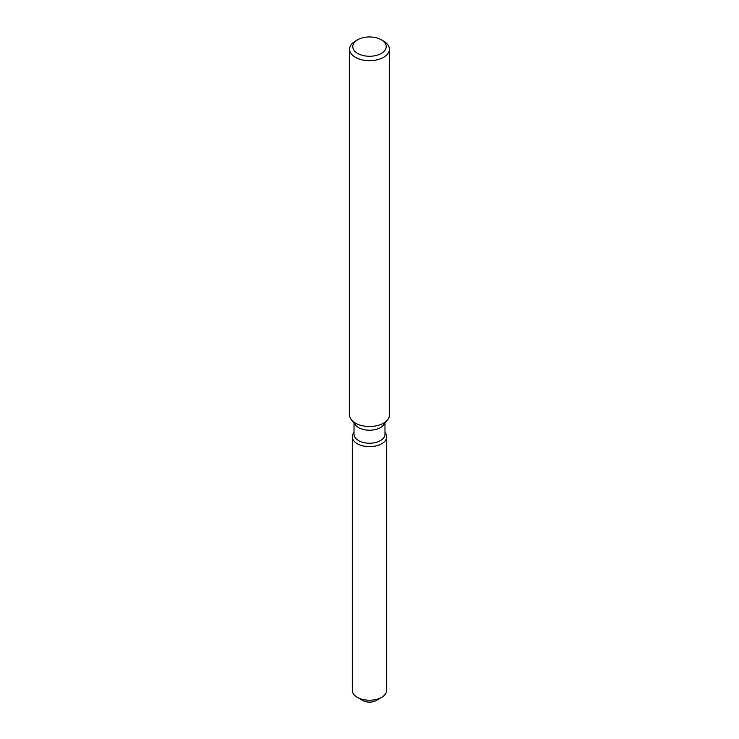<?xml version="1.0" encoding="UTF-8"?>
<svg xmlns="http://www.w3.org/2000/svg" width="739" height="739" viewBox="0 0 739 739"><rect width="100%" height="100%" fill="white"/><g stroke="black" fill="none" stroke-linecap="round" stroke-linejoin="round"><path stroke-width="1.11" d="M386.7 436.731A17.2 9.93 180 0 1 381.666 443.751A17.2 9.93 180 0 0 385.204 432.675L385.204 432.675A17.2 9.93 180 0 1 386.7 436.731L386.7 690.309A17.2 9.93 180 0 1 381.666 697.33L376.031 700.581A9.237 5.33 180 0 1 361.038 698.955M384.982 423.179L384.982 434.292A15.482 8.942 180 0 1 380.446 440.61A15.482 8.942 180 0 1 363.579 442.55A15.482 8.942 180 0 1 354.018 434.292L354.018 423.179M381.666 443.751A17.2 9.93 180 0 1 359.745 444.906A17.2 9.93 180 0 1 353.796 432.675A17.2 9.93 180 0 0 352.3 436.731A17.2 9.93 180 0 0 362.914 445.903A17.2 9.93 180 0 0 381.666 443.751M381.324 39.777L383.578 41.079A19.907 11.491 180 0 1 389.407 49.208L389.407 415.013A19.907 11.491 180 0 1 387.67 419.706L383.633 424.925A15.482 8.942 180 0 1 380.446 427.595A15.482 8.942 180 0 1 355.367 424.925L351.33 419.706A19.907 11.491 180 0 1 349.593 415.013L349.593 49.208A19.907 11.491 180 0 1 355.422 41.079L357.676 39.777A16.72 9.653 180 0 1 381.324 39.777A16.72 9.653 180 0 1 381.324 53.43A16.72 9.653 180 0 1 357.676 53.43A16.72 9.653 180 0 1 357.676 39.777L355.422 41.079M387.67 419.706A19.907 11.491 180 0 1 383.578 423.142A19.907 11.491 180 0 1 351.33 419.706M389.407 49.208A19.907 11.491 180 0 1 383.578 57.337A19.907 11.491 180 0 1 361.879 59.822A19.907 11.491 180 0 1 349.593 49.208M357.334 697.33L362.969 700.581A9.237 5.33 180 0 0 376.031 700.581L381.666 697.33A17.2 9.93 180 0 1 357.334 697.33A17.2 9.93 180 0 1 352.3 690.309L352.3 436.731"/></g></svg>
